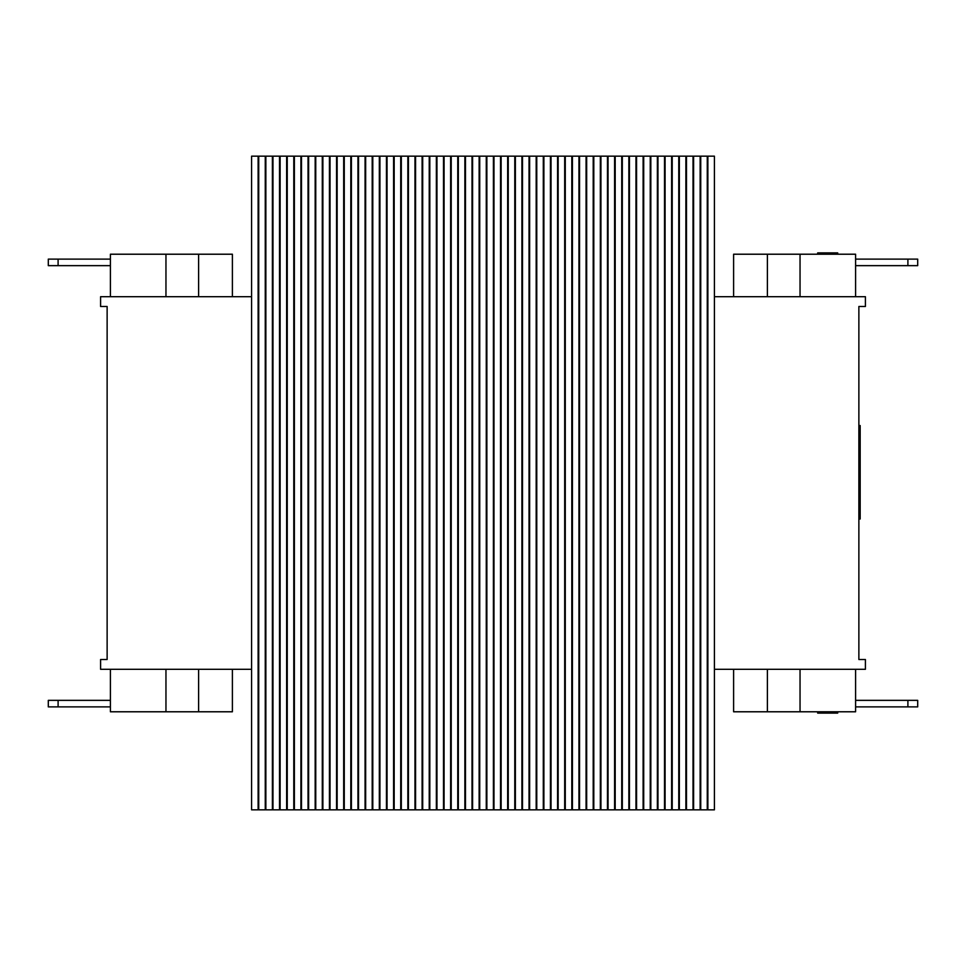 <?xml version="1.0" encoding="UTF-8"?>
<svg xmlns="http://www.w3.org/2000/svg" width="966" height="966" viewBox="0 0 966 966"><rect width="100%" height="100%" fill="white"/><g stroke="black" fill="none" stroke-linecap="round" stroke-linejoin="round"><path stroke-width="1.45" d="M251.595 809.846L251.595 156.154L258.127 156.154L258.127 809.846L251.595 809.846M258.731 809.846L258.731 156.154L265.264 156.154L265.264 809.846L258.731 809.846M265.855 809.846L265.855 156.154L272.388 156.154L272.388 809.846L265.855 809.846M272.98 809.846L272.98 156.154L279.524 156.154L279.524 809.846L272.98 809.846M280.116 809.846L280.116 156.154L286.648 156.154L286.648 809.846L280.116 809.846M287.24 809.846L287.24 156.154L293.785 156.154L293.785 809.846L287.24 809.846M294.376 809.846L294.376 156.154L300.909 156.154L300.909 809.846L294.376 809.846M301.501 809.846L301.501 156.154L308.033 156.154L308.033 809.846L301.501 809.846M308.625 809.846L308.625 156.154L315.17 156.154L315.17 809.846L308.625 809.846M315.761 809.846L315.761 156.154L322.294 156.154L322.294 809.846L315.761 809.846M322.885 809.846L322.885 156.154L329.43 156.154L329.43 809.846L322.885 809.846M330.022 809.846L330.022 156.154L336.554 156.154L336.554 809.846L330.022 809.846M337.146 809.846L337.146 156.154L343.679 156.154L343.679 809.846L337.146 809.846M344.27 809.846L344.27 156.154L350.815 156.154L350.815 809.846L344.27 809.846M351.407 809.846L351.407 156.154L357.939 156.154L357.939 809.846L351.407 809.846M358.531 809.846L358.531 156.154L365.076 156.154L365.076 809.846L358.531 809.846M365.667 809.846L365.667 156.154L372.2 156.154L372.2 809.846L365.667 809.846M372.791 809.846L372.791 156.154L379.324 156.154L379.324 809.846L372.791 809.846M379.928 809.846L379.928 156.154L386.46 156.154L386.46 809.846L379.928 809.846M387.052 809.846L387.052 156.154L393.585 156.154L393.585 809.846L387.052 809.846M394.176 809.846L394.176 156.154L400.721 156.154L400.721 809.846L394.176 809.846M401.313 809.846L401.313 156.154L407.845 156.154L407.845 809.846L401.313 809.846M408.437 809.846L408.437 156.154L414.982 156.154L414.982 809.846L408.437 809.846M415.573 809.846L415.573 156.154L422.106 156.154L422.106 809.846L415.573 809.846M422.697 809.846L422.697 156.154L429.23 156.154L429.23 809.846L422.697 809.846M429.822 809.846L429.822 156.154L436.366 156.154L436.366 809.846L429.822 809.846M436.958 809.846L436.958 156.154L443.491 156.154L443.491 809.846L436.958 809.846M444.082 809.846L444.082 156.154L450.627 156.154L450.627 809.846L444.082 809.846M451.219 809.846L451.219 156.154L457.751 156.154L457.751 809.846L451.219 809.846M458.343 809.846L458.343 156.154L464.875 156.154L464.875 809.846L458.343 809.846M465.467 809.846L465.467 156.154L472.012 156.154L472.012 809.846L465.467 809.846M472.603 809.846L472.603 156.154L479.136 156.154L479.136 809.846L472.603 809.846M479.728 809.846L479.728 156.154L486.272 156.154L486.272 809.846L479.728 809.846M486.864 809.846L486.864 156.154L493.397 156.154L493.397 809.846L486.864 809.846M493.988 809.846L493.988 156.154L500.533 156.154L500.533 809.846L493.988 809.846M501.125 809.846L501.125 156.154L507.657 156.154L507.657 809.846L501.125 809.846M508.249 809.846L508.249 156.154L514.781 156.154L514.781 809.846L508.249 809.846M515.373 809.846L515.373 156.154L521.918 156.154L521.918 809.846L515.373 809.846M522.509 809.846L522.509 156.154L529.042 156.154L529.042 809.846L522.509 809.846M529.634 809.846L529.634 156.154L536.178 156.154L536.178 809.846L529.634 809.846M536.77 809.846L536.77 156.154L543.303 156.154L543.303 809.846L536.77 809.846M543.894 809.846L543.894 156.154L550.427 156.154L550.427 809.846L543.894 809.846M551.018 809.846L551.018 156.154L557.563 156.154L557.563 809.846L551.018 809.846M558.155 809.846L558.155 156.154L564.687 156.154L564.687 809.846L558.155 809.846M565.279 809.846L565.279 156.154L571.824 156.154L571.824 809.846L565.279 809.846M572.415 809.846L572.415 156.154L578.948 156.154L578.948 809.846L572.415 809.846M579.54 809.846L579.54 156.154L586.072 156.154L586.072 809.846L579.54 809.846M586.676 809.846L586.676 156.154L593.209 156.154L593.209 809.846L586.676 809.846M593.8 809.846L593.8 156.154L600.333 156.154L600.333 809.846L593.8 809.846M600.924 809.846L600.924 156.154L607.469 156.154L607.469 809.846L600.924 809.846M608.061 809.846L608.061 156.154L614.593 156.154L614.593 809.846L608.061 809.846M615.185 809.846L615.185 156.154L621.73 156.154L621.73 809.846L615.185 809.846M622.321 809.846L622.321 156.154L628.854 156.154L628.854 809.846L622.321 809.846M629.446 809.846L629.446 156.154L635.978 156.154L635.978 809.846L629.446 809.846M636.57 809.846L636.57 156.154L643.115 156.154L643.115 809.846L636.57 809.846M643.706 809.846L643.706 156.154L650.239 156.154L650.239 809.846L643.706 809.846M650.83 809.846L650.83 156.154L657.375 156.154L657.375 809.846L650.83 809.846M657.967 809.846L657.967 156.154L664.499 156.154L664.499 809.846L657.967 809.846M665.091 809.846L665.091 156.154L671.624 156.154L671.624 809.846L665.091 809.846M672.215 809.846L672.215 156.154L678.76 156.154L678.76 809.846L672.215 809.846M679.352 809.846L679.352 156.154L685.884 156.154L685.884 809.846L679.352 809.846M686.476 809.846L686.476 156.154L693.02 156.154L693.02 809.846L686.476 809.846M693.612 809.846L693.612 156.154L700.145 156.154L700.145 809.846L693.612 809.846M700.736 809.846L700.736 156.154L707.269 156.154L707.269 809.846L700.736 809.846M707.873 809.846L707.873 156.154L714.405 156.154L714.405 809.846L707.873 809.846M232.395 669.305L232.395 711.785L165.959 711.785L165.959 669.305M198.61 669.305L198.61 711.785M110.402 669.305L110.402 711.785L165.959 711.785M251.595 296.695L100.597 296.695L100.597 306.5L107.129 306.5L107.129 659.5L100.597 659.5L100.597 669.305L251.595 669.305M232.395 296.695L232.395 254.215L165.959 254.215L165.959 296.695M198.61 296.695L198.61 254.215M110.402 296.695L110.402 254.215L165.959 254.215M733.605 669.305L733.605 711.785L800.041 711.785L800.041 669.305M767.39 669.305L767.39 711.785M855.598 669.305L855.598 711.785L800.041 711.785M714.405 296.695L865.403 296.695L865.403 306.5L858.871 306.5L858.871 659.5L865.403 659.5L865.403 669.305L714.405 669.305M733.605 296.695L733.605 254.215L800.041 254.215L800.041 296.695M767.39 296.695L767.39 254.215M855.598 296.695L855.598 254.215L800.041 254.215M258.127 332.654L258.731 332.654M379.324 332.654L379.928 332.654M586.072 332.654L586.676 332.654M707.269 332.654L707.873 332.654M258.127 633.346L258.731 633.346M379.324 633.346L379.928 633.346M586.072 633.346L586.676 633.346M707.269 633.346L707.873 633.346M858.871 452.245L860.175 452.245L860.175 449.54L858.871 449.54M858.871 438.89L860.175 438.89L860.175 449.54M858.871 428.216L860.175 428.216L860.175 438.89M858.871 425.547L860.175 425.547L860.175 428.216M858.871 494.254L860.175 494.254L860.175 519.008L858.871 518.996L860.175 519.008M858.871 474.741L860.175 474.741L860.175 494.254M858.871 470.478L860.175 470.478L860.175 474.741M860.175 451.955L860.175 462.231M858.871 494.35L860.175 494.35M858.871 461.76L860.175 461.76L860.175 470.478M858.871 503.419L860.175 503.419M858.871 470.382L860.175 470.382M858.871 470.321L860.175 470.321L858.871 470.309M855.598 259.117L917.7 259.117L917.7 265.65L855.598 265.65M855.598 700.35L917.7 700.35L917.7 706.883L855.598 706.883M110.402 259.117L48.3 259.117L48.3 265.65L110.402 265.65M110.402 700.35L48.3 700.35L48.3 706.883L110.402 706.883M837.703 254.215L837.703 252.899L835.397 252.899L835.397 254.215M827.802 254.215L827.802 252.899L835.397 252.899M820.049 254.215L820.049 252.899L827.802 252.899M817.671 254.215L817.671 252.899L820.049 252.899M828.599 711.785L828.599 713.101L817.671 713.101L817.671 711.785M830.289 711.785L830.289 713.101L828.599 713.101M832.644 711.785L832.644 713.101L830.289 713.101M836.278 711.785L836.278 713.101L832.644 713.101M837.703 711.785L837.703 713.101L836.278 713.101M819.071 711.785L819.071 713.101M823.624 711.785L823.624 713.101M826.546 711.785L826.546 713.101M858.871 518.392L860.175 518.392M858.871 516.895L860.175 516.895M907.895 265.65L907.895 259.117M907.895 706.883L907.895 700.35M58.105 265.65L58.105 259.117M58.105 706.883L58.105 700.35"/></g></svg>
